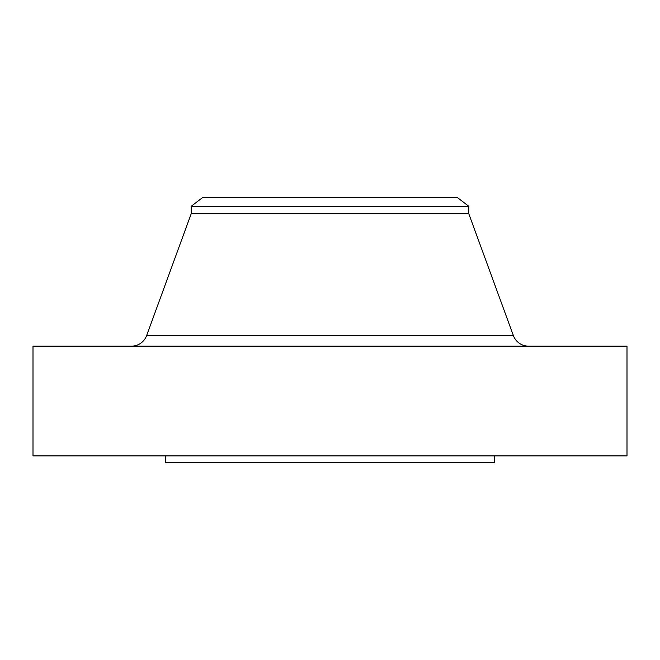 <?xml version="1.0" encoding="UTF-8"?>
<svg xmlns="http://www.w3.org/2000/svg" width="660" height="660" viewBox="0 0 660 660"><rect width="100%" height="100%" fill="white"/><g stroke="black" fill="none" stroke-linecap="round" stroke-linejoin="round"><path stroke-width="0.99" d="M131.48 346.145A16.145 16.145 0 0 0 146.636 335.544L191.185 213.782L191.185 206.308L202.48 197.645L457.52 197.645L468.814 206.308L457.52 197.645L202.48 197.645L191.185 206.308L468.814 206.308L191.185 206.308L191.185 213.782L468.814 213.782L468.814 206.308L468.814 213.782L191.185 213.782L146.636 335.544L513.365 335.544L468.814 213.782L513.365 335.544A16.145 16.145 0 0 0 528.52 346.145M627 455.903L627 346.145L33 346.145L33 455.903L627 455.903L33 455.903L33 346.145L627 346.145L627 455.903M494.645 462.355L494.645 455.903L494.645 462.355L165.355 462.355L494.645 462.355M165.355 455.903L165.355 462.355L165.355 455.903M146.636 335.544L513.365 335.544"/></g></svg>
